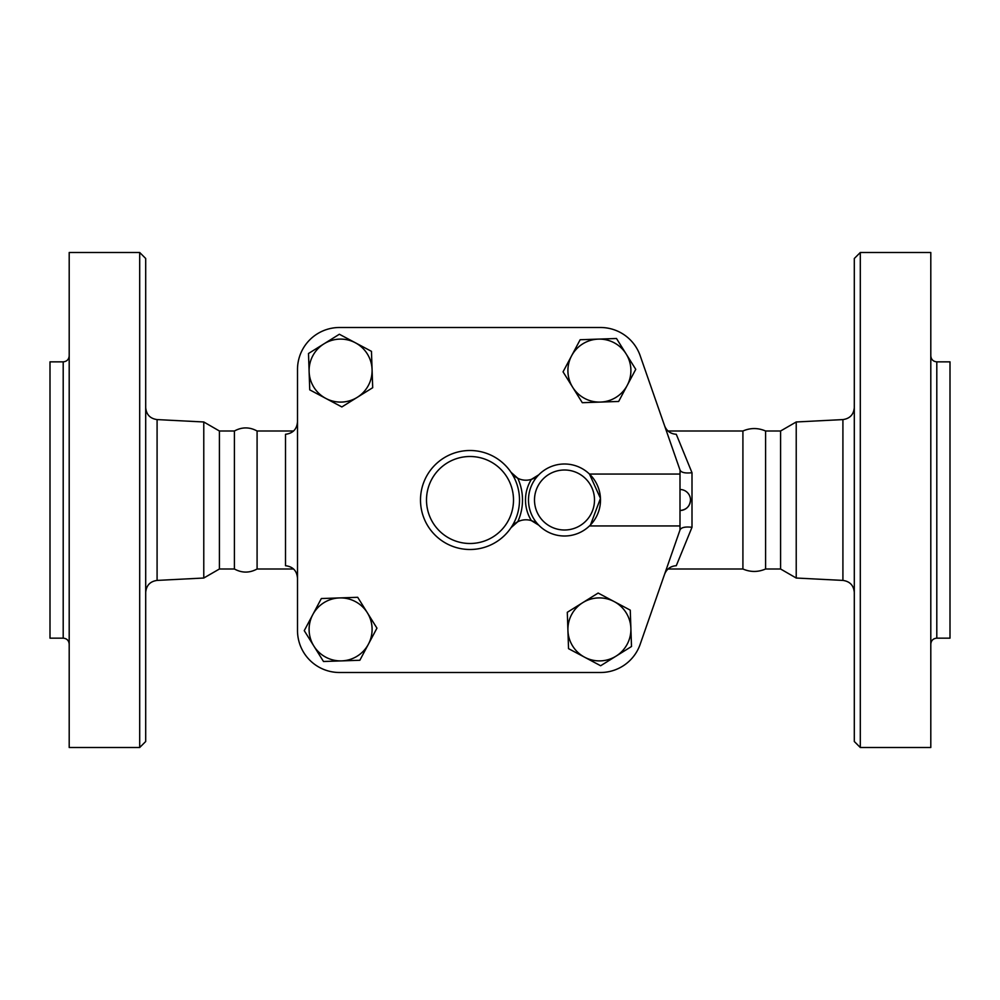 <?xml version="1.0" encoding="UTF-8"?>
<svg xmlns="http://www.w3.org/2000/svg" width="1000" height="1000" viewBox="0 0 1000 1000"><rect width="100%" height="100%" fill="white"/><g stroke="black" fill="none" stroke-linecap="round" stroke-linejoin="round"><path stroke-width="1.5" d="M69.2 500L69.2 252.5L139.7 252.5L139.7 747.5L69.2 747.5L69.2 500M63.2 638.15L50 638.15L50 361.85L63.2 361.85L63.2 638.15C66.85 638.5 68.85 640.5 69.2 644.15M139.7 747.5L145.7 741.5L145.7 258.5L139.7 252.5M234.412 569C241.962 573.112 249.525 573.112 257.087 569L257.087 431C249.525 426.887 241.962 426.887 234.412 431L234.412 569L219.412 569L203.775 578.025L203.775 421.975L157.088 419.588C150.125 418.6 146.325 414.6 145.7 407.6M341.85 406.95L309.738 389.85L308.5 353.5L339.35 334.25L371.463 351.337L372.075 369.525A31.5 31.5 0 0 0 323.925 343.875A31.5 31.5 0 0 0 325.8 398.4A31.5 31.5 0 0 0 357.275 397.325L341.85 406.95M372.7 387.7L357.275 397.325A31.5 31.5 0 0 0 372.075 369.525L372.7 387.7M219.412 569L219.412 431L203.775 421.975M860.3 500L860.3 252.5L854.3 258.5L854.3 741.5L860.3 747.5L860.3 500M860.3 747.5L930.8 747.5L930.8 252.5L860.3 252.5M796.225 421.975L780.588 431L780.588 569L796.225 578.025L796.225 421.975L842.913 419.588L842.913 580.413C849.875 581.4 853.675 585.4 854.3 592.4M936.8 361.85L936.8 638.15L950 638.15L950 361.85L936.8 361.85C933.15 361.5 931.15 359.5 930.8 355.85M742.913 500L742.913 431C750.462 427.75 758.025 427.75 765.588 431L765.588 569C758.025 572.25 750.462 572.25 742.913 569L742.913 500M627.2 385.4L618.663 401.463L600.475 402.075A31.5 31.5 0 0 0 626.125 353.925L635.75 369.35L627.2 385.4M582.3 402.7L572.675 387.275A31.5 31.5 0 0 0 600.475 402.075L582.3 402.7M563.05 371.85L571.6 355.8A31.5 31.5 0 0 0 572.675 387.275L563.05 371.85M598.325 339.113L616.5 338.5L626.125 353.925A31.5 31.5 0 0 0 571.6 355.8L580.15 339.738L598.325 339.113M584.6 657.2L568.538 648.662L567.925 630.475A31.5 31.5 0 0 0 616.075 656.125L600.65 665.75L584.6 657.2M567.3 612.3L582.725 602.675A31.5 31.5 0 0 0 567.925 630.475L567.3 612.3M598.15 593.05L614.2 601.6A31.5 31.5 0 0 0 582.725 602.675L598.15 593.05M630.887 628.325L631.5 646.5L616.075 656.125A31.5 31.5 0 0 0 614.2 601.6L630.262 610.15L630.887 628.325M690.5 500A10.5 10.5 0 0 1 680 510.5C686.375 509.875 689.875 506.375 690.5 500A10.5 10.5 0 0 0 680 489.5M590.525 524.875L600.462 498.387L589.462 474.062L680 474.062L680 525.938L589.462 525.938M312.8 614.6L321.337 598.538L339.525 597.925A31.5 31.5 0 0 0 313.875 646.075L304.25 630.65L312.8 614.6M357.7 597.3L367.325 612.725A31.5 31.5 0 0 0 339.525 597.925L357.7 597.3M376.95 628.15L368.4 644.2A31.5 31.5 0 0 0 367.325 612.725L376.95 628.15M341.675 660.888L323.5 661.5L313.875 646.075A31.5 31.5 0 0 0 368.4 644.2L359.85 660.263L341.675 660.888M538.787 474.8A36 36 0 0 0 538.787 525.2A36 36 0 0 0 589.875 525.538A36 36 0 0 0 589.875 474.462A36 36 0 0 0 538.787 474.8L531.413 479.35A18 18 0 0 0 538.787 474.8A36 36 0 0 1 589.875 474.462A36 36 0 0 1 589.875 525.538A36 36 0 0 1 538.787 525.2A18 18 0 0 0 531.413 520.65L538.787 525.2M517.788 478.263A18 18 0 0 0 531.413 479.35A39 39 0 0 0 531.413 520.65A18 18 0 0 0 511.012 527.712A49.5 49.5 0 0 0 437.3 462.837A49.5 49.5 0 0 0 437.3 537.163A49.5 49.5 0 0 0 511.012 527.712L517.788 521.737A52.5 52.5 0 0 0 517.788 478.263L511.012 472.287A18 18 0 0 0 517.788 478.263M680 525.938L680 530L640.163 644.325A42 42 0 0 1 600.5 672.5L339.5 672.5A42 42 0 0 1 297.5 630.5L297.5 369.5A42 42 0 0 1 339.5 327.5L600.5 327.5A42 42 0 0 1 640.163 355.675L680.1 470.288C681.488 472.65 685.45 473.45 692 472.713L676.275 434.275C670.6 433.9 666.688 431.05 664.562 425.712M297.5 630.5L297.5 369.5M339.5 327.5L600.5 327.5M680.1 470.288L680 474.062M680 530L640.163 644.325M600.5 672.5L339.5 672.5M680.1 529.712C681.488 527.35 685.45 526.55 692 527.288L692 472.713M664.562 574.288C666.688 568.962 670.588 566.1 676.275 565.725L692 527.288M297.5 421.775C296.887 429.237 292.887 433.413 285.5 434.275L285.5 565.725C292.887 566.587 296.887 570.763 297.5 578.225M203.775 578.025L157.088 580.413L157.088 419.588M594.5 500A30 30 0 0 1 553.162 527.775A30 30 0 0 1 543.075 479A30 30 0 0 1 594.5 500M513.5 500A43.5 43.5 0 0 1 435.4 526.362A43.5 43.5 0 0 1 456.087 458.787A43.5 43.5 0 0 1 513.5 500M63.2 361.85C66.85 361.5 68.85 359.5 69.2 355.85M157.088 580.413C150.125 581.4 146.325 585.4 145.7 592.4M234.412 431L219.412 431M842.913 419.588C849.875 418.6 853.675 414.6 854.3 407.6M796.225 578.025L842.913 580.413M936.8 638.15C933.15 638.5 931.15 640.5 930.8 644.15M780.588 431L765.588 431M780.588 569L765.588 569M742.913 431L668.037 431M742.913 569L668.037 569M293.575 431L257.087 431M293.575 569L257.087 569"/></g></svg>
